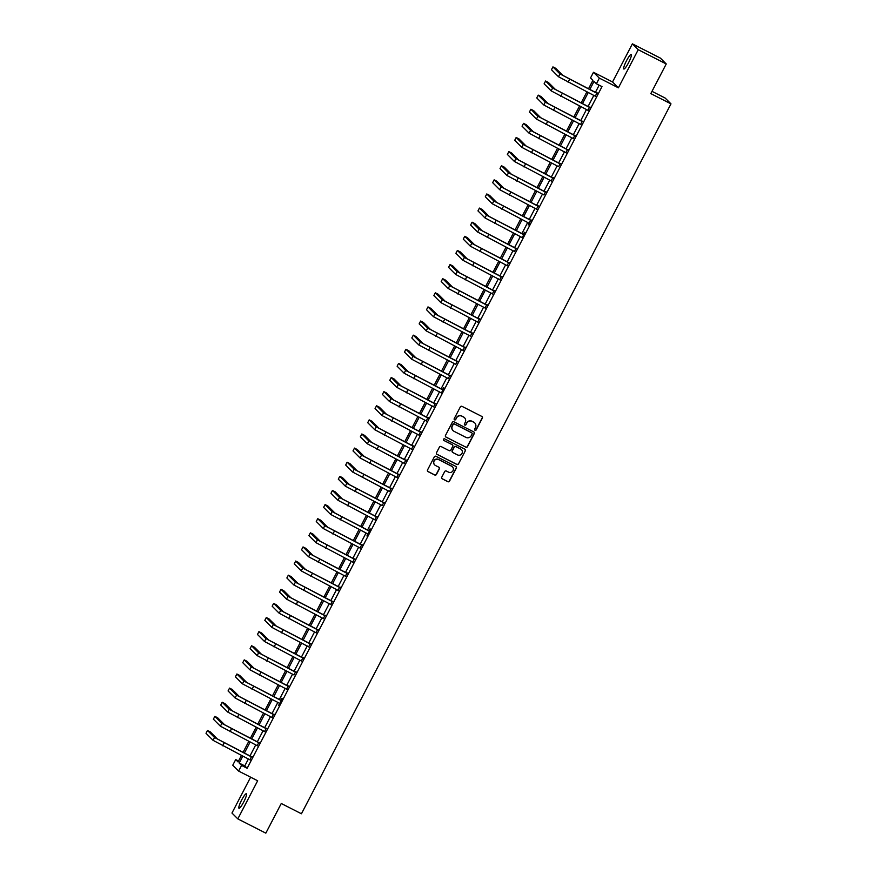 <?xml version="1.0" encoding="UTF-8"?>
<svg xmlns="http://www.w3.org/2000/svg" width="877" height="877" viewBox="0 0 877 877"><rect width="100%" height="100%" fill="white"/><g stroke="black" fill="none" stroke-linecap="round" stroke-linejoin="round"><path stroke-width="1.32" d="M475.027 430.267A0.877 0.866 134.9 0 0 476.2 429.883L482.339 418.11A1.25 1.228 134.9 0 0 481.813 416.432L462.015 406.358A1.25 1.228 134.9 0 0 460.337 406.906L454.209 418.691A0.877 0.866 134.9 0 0 454.571 419.853A0.877 0.866 134.9 0 0 455.744 419.469L456.544 417.945A4.001 3.946 134.9 0 1 461.905 416.191L463.56 417.035A4.001 3.946 134.9 0 1 465.227 422.374L464.437 423.898A0.877 0.866 134.9 0 0 464.799 425.06A0.877 0.866 134.9 0 0 465.972 424.676L466.772 423.152A4.001 3.946 134.9 0 1 472.133 421.398L473.788 422.243A4.001 3.946 134.9 0 1 475.455 427.581L474.665 429.105A0.877 0.866 134.9 0 0 475.027 430.267M474.742 430.026A0.877 0.866 134.9 0 0 476.047 429.73L482.175 417.945A1.25 1.228 134.9 0 0 482.043 416.586M454.286 419.612A0.877 0.866 134.9 0 0 455.591 419.316L456.544 417.945M464.514 424.819A0.877 0.866 134.9 0 0 465.819 424.523L466.772 423.152M243.696 802.016A8.156 1.359 -63 0 0 246.382 793.729A8.156 1.359 -63 0 0 241.668 799.988A8.156 1.359 -63 0 0 238.982 808.276A8.156 1.359 -63 0 0 243.696 802.016M628.535 62.749A8.156 1.359 -63 0 0 631.221 54.462A8.156 1.359 -63 0 0 626.507 60.732A8.156 1.359 -63 0 0 623.81 69.009A8.156 1.359 -63 0 0 628.535 62.749M441.767 477.187A1.25 1.228 134.9 0 0 442.293 478.853L447.851 481.681A1.25 1.228 134.9 0 0 449.528 481.133L456.336 468.055A1.25 1.228 134.9 0 0 455.81 466.389L436.022 456.303A1.25 1.228 134.9 0 0 434.345 456.851L427.527 469.94A1.25 1.228 134.9 0 0 428.053 471.607L434.762 475.016A1.25 1.228 134.9 0 0 436.439 474.468L439.355 468.877A1.25 1.228 134.9 0 0 438.829 467.2L435.507 465.512A3.344 3.3 134.9 0 1 434.378 460.611A3.344 3.3 134.9 0 1 438.588 459.581L451.622 466.213A3.344 3.3 134.9 0 1 452.751 471.113A3.344 3.3 134.9 0 1 448.531 472.144L446.36 471.037A1.25 1.228 134.9 0 0 444.683 471.585L441.767 477.187M248.432 758.912L244.782 765.906L247.161 768.274L241.559 765.424L238.621 771.069L232.756 765.226L235.705 759.581L238.073 761.949L241.493 755.382M666.246 63.955L638.237 49.693L632.383 43.85L660.392 58.112L666.246 63.955L650.811 93.609L670.982 103.87L301.436 813.768L281.265 803.496L265.83 833.15L237.82 818.888L257.663 780.771L238.621 771.069M632.383 43.85L612.541 81.967L618.395 87.821L638.237 49.693M618.395 87.821L599.342 78.119L596.404 83.764L594.036 81.397L589.815 89.498M247.161 768.274L602.006 86.615L596.404 83.764M465.797 447.204A1.25 1.228 134.9 0 0 467.474 446.656L474.282 433.567A1.25 1.228 134.9 0 0 473.766 431.901L453.968 421.826A1.25 1.228 134.9 0 0 452.291 422.374L445.483 435.452A1.25 1.228 134.9 0 0 445.998 437.13L465.643 447.04A1.25 1.228 134.9 0 0 467.32 446.492L474.128 433.413A1.25 1.228 134.9 0 0 473.986 432.054M465.314 450.811L458.496 463.889A1.25 1.228 134.9 0 1 456.818 464.448L437.031 454.363A1.25 1.228 134.9 0 1 436.505 452.696L439.421 447.095A1.25 1.228 134.9 0 1 441.098 446.546L449.123 450.635A1.25 1.228 134.9 0 0 450.8 450.087L452.74 446.371A1.25 1.228 134.9 0 0 452.214 444.705L443.85 440.451A0.877 0.866 134.9 0 1 443.565 439.169A0.877 0.866 134.9 0 1 444.661 438.895L464.788 449.145A1.25 1.228 134.9 0 1 465.314 450.811L458.496 463.889M250.625 777.186L231.966 813.045L237.82 818.888M599.155 85.168L595.417 92.348M593.872 95.319L588.072 106.468M586.516 109.439L580.717 120.587M579.171 123.558L573.372 134.707M571.815 137.678L566.016 148.827M564.47 151.798L558.671 162.936M557.114 165.917L551.315 177.055M549.769 180.037L543.97 191.175M542.424 194.157L536.614 205.295M535.069 208.277L529.269 219.414M527.724 222.396L521.925 233.534M520.368 236.516L514.569 247.654M513.023 250.636L507.224 261.774M505.667 264.744L499.868 275.893M498.322 278.864L492.523 290.013M490.967 292.984L485.167 304.133M483.622 307.103L477.822 318.252M476.266 321.223L470.467 332.372M468.921 335.343L463.122 346.481M461.576 349.463L455.766 360.6M454.22 363.582L448.421 374.72M446.875 377.702L441.076 388.84M439.52 391.822L433.72 402.96M432.175 405.941L426.375 417.079M424.819 420.061L419.02 431.199M417.474 434.181L411.675 445.319M410.118 448.29L404.319 459.438M402.773 462.409L396.974 473.558M395.428 476.529L389.618 487.678M388.072 490.649L382.273 501.797M380.728 504.768L374.928 515.917M373.372 518.888L367.573 530.026M366.027 533.008L360.228 544.146M358.671 547.127L352.872 558.265M351.326 561.247L345.527 572.385M343.97 575.367L338.171 586.505M336.625 589.487L330.826 600.624M329.27 603.606L323.47 614.744M321.925 617.726L316.126 628.864M314.58 631.835L308.77 642.984M307.224 645.954L301.425 657.103M299.879 660.074L294.08 671.223M292.523 674.194L286.724 685.343M285.178 688.313L279.379 699.451M277.823 702.433L272.023 713.571M270.478 716.553L264.679 727.691M263.122 730.673L257.323 741.81M255.777 744.792L249.978 755.93M595.34 96.075L596.963 92.962M587.996 110.195L589.607 107.082M580.64 124.315L582.262 121.201M573.295 138.434L574.906 135.321M565.939 152.554L567.562 149.441M558.594 166.663L560.217 163.56M551.238 180.783L552.861 177.68M543.893 194.902L545.516 191.8M536.538 209.022L538.16 205.909M529.576 223.558L528.239 224.961L530.815 220.028M522.232 237.678L524.819 232.701L524.424 232.306L523.459 234.148M514.492 251.381L516.115 248.268M507.147 265.501L508.759 262.387M499.791 279.62L501.414 276.507M492.446 293.74L494.069 290.627M485.091 307.86L486.713 304.747M477.746 321.98L479.368 318.866M470.39 336.099L472.012 332.986M463.045 350.208L464.667 347.106M455.7 364.328L457.312 361.225M448.344 378.447L449.967 375.345M441.383 392.984L443.97 388.007L443.576 387.612L442.611 389.454M433.644 406.687L435.266 403.573M426.299 420.807L427.91 417.693M418.943 434.926L420.565 431.813M411.598 449.046L413.22 445.933M404.242 463.166L405.865 460.052M396.897 477.285L398.52 474.172M389.552 491.405L391.164 488.292M382.197 505.525L383.819 502.411M374.852 519.633L376.463 516.531M369.513 531.045L334.926 513.023L327.888 505.996L325.082 504.571L323.613 507.399L330.651 514.415L367.638 533.83L366.948 535.979L370.467 529.204L370.072 528.809L369.118 530.651M360.151 547.873L361.762 544.77M352.795 561.993L354.418 558.879M345.45 576.112L347.073 572.999M338.094 590.232L339.717 587.119M330.75 604.352L332.372 601.238M323.394 618.471L325.016 615.358M316.049 632.591L317.671 629.478M308.704 646.711L310.315 643.597M301.348 660.83L302.971 657.717M294.003 674.95L295.615 671.837M286.647 689.07L288.27 685.957M281.32 700.471L246.722 682.449L239.684 675.422L236.889 673.996L235.42 676.825L242.458 683.841L279.445 703.255L278.743 705.404L282.273 698.629L281.879 698.235L280.914 700.076M271.947 717.298L273.569 714.196M264.602 731.418L266.224 728.316M257.246 745.538L258.868 742.424M249.901 759.657L251.524 756.544M670.982 103.87L665.128 98.027L651.995 91.34M238.555 761.028L235.705 759.581M588.489 88.818L592.918 80.289L590.55 77.921L593.488 72.276L599.342 78.119M612.541 81.967L593.488 72.276M242.83 756.062L239.18 763.056L241.559 765.424M588.27 92.469L582.471 103.618M580.914 106.588L575.115 117.737M573.569 120.708L567.77 131.846M566.213 134.828L560.414 145.966M558.868 148.947L553.069 160.085M551.512 163.067L545.713 174.205M544.168 177.187L538.368 188.325M536.812 191.307L531.013 202.444M529.467 205.426L523.668 216.564M522.122 219.546L516.323 230.684M514.766 233.655L508.967 244.804M507.421 247.774L501.622 258.923M500.065 261.894L494.266 273.043M492.721 276.014L486.921 287.163M485.365 290.134L479.566 301.282M478.02 304.253L472.221 315.391M470.664 318.373L464.865 329.511M463.319 332.493L457.52 343.631M455.974 346.612L450.164 357.75M448.618 360.732L442.819 371.87M441.274 374.852L435.474 385.99M433.918 388.971L428.119 400.109M426.573 403.091L420.774 414.229M419.217 417.2L413.418 428.349M411.872 431.32L406.073 442.468M404.516 445.439L398.717 456.588M397.171 459.559L391.372 470.708M389.827 473.679L384.016 484.828M382.471 487.798L376.671 498.936M375.126 501.918L369.327 513.056M367.77 516.038L361.971 527.176M360.425 530.157L354.626 541.295M353.069 544.277L347.27 555.415M345.724 558.397L339.925 569.535M338.369 572.517L332.569 583.654M331.024 586.625L325.224 597.774M323.668 600.745L317.869 611.894M316.323 614.865L310.524 626.014M308.978 628.984L303.168 640.133M301.622 643.104L295.823 654.253M294.277 657.224L288.478 668.362M286.922 671.343L281.122 682.481M279.577 685.463L273.777 696.601M272.221 699.583L266.422 710.721M264.876 713.703L259.077 724.841M257.52 727.822L251.721 738.96M250.175 741.942L244.376 753.08M243.039 752.4L248.849 741.262M250.394 738.281L256.194 727.143M257.739 724.161L263.538 713.023M265.095 710.041L270.894 698.903M272.44 695.932L278.239 684.784M279.796 681.813L285.595 670.664M287.141 667.693L292.94 656.544M294.497 653.573L300.296 642.424M301.841 639.454L307.641 628.305M309.197 625.334L314.996 614.196M316.542 611.214L322.341 600.076M323.887 597.094L329.697 585.957M331.243 582.975L337.042 571.837M338.588 568.855L344.387 557.717M345.944 554.735L351.743 543.597M353.288 540.616L359.088 529.478M360.644 526.496L366.443 515.358M367.989 512.387L373.788 501.238M375.345 498.268L381.144 487.119M382.69 484.148L388.489 472.999M390.035 470.028L395.845 458.879M397.391 455.908L403.19 444.76M404.735 441.789L410.535 430.651M412.091 427.669L417.89 416.531M419.436 413.549L425.235 402.411M426.792 399.43L432.591 388.292M434.137 385.31L439.936 374.172M441.493 371.19L447.292 360.052M448.838 357.071L454.637 345.933M456.193 342.951L461.993 331.813M463.538 328.842L469.338 317.693M470.883 314.722L476.682 303.574M478.239 300.603L484.038 289.454M485.584 286.483L491.383 275.334M492.94 272.363L498.739 261.214M500.285 258.244L506.084 247.106M507.64 244.124L513.44 232.986M514.985 230.004L520.785 218.866M522.341 215.885L528.14 204.747M529.686 201.765L535.485 190.627M537.031 187.645L542.841 176.507M544.387 173.525L550.186 162.388M551.732 159.417L557.531 148.268M559.087 145.297L564.887 134.148M566.432 131.177L572.232 120.028M573.788 117.058L579.587 105.909M581.133 102.938L586.932 91.789M244.782 765.906L239.18 763.056M474.687 422.867A4.001 3.946 134.9 0 0 473.624 422.078L473.788 422.243M466.608 422.999A4.001 3.946 134.9 0 1 471.979 421.234L473.624 422.078M464.459 417.66A4.001 3.946 134.9 0 0 463.396 416.871L463.56 417.035M456.38 417.792A4.001 3.946 134.9 0 1 461.751 416.027L463.396 416.871M445.615 436.823A1.25 1.228 134.9 0 0 445.845 436.965L465.643 447.04M472.111 434.005A0.877 0.866 134.9 0 0 471.749 432.843L454.374 423.997A0.877 0.866 134.9 0 0 453.19 424.38L452.357 425.981A4.001 3.946 134.9 0 0 454.034 431.32L465.906 437.371A4.001 3.946 134.9 0 0 471.278 435.617L472.111 434.005M452.97 430.53A4.001 3.946 134.9 0 1 452.203 425.827L453.036 424.216A0.877 0.866 134.9 0 1 454.209 423.832L471.585 432.679M436.647 454.056A1.25 1.228 134.9 0 0 436.867 454.209L456.665 464.284A1.25 1.228 134.9 0 0 458.342 463.736M452.433 444.847A1.25 1.228 134.9 0 0 452.05 444.551L443.85 440.451M457.454 454.878A3.344 3.3 134.9 0 0 461.368 449.539A3.344 3.3 134.9 0 0 460.546 448.947L455.952 446.612A1.25 1.228 134.9 0 0 454.275 447.16L452.346 450.866A1.25 1.228 134.9 0 0 452.861 452.543L457.454 454.878M461.28 449.462A3.344 3.3 134.9 0 0 460.381 448.783L460.546 448.947M452.477 452.236A1.25 1.228 134.9 0 1 452.181 450.712L454.122 446.996A1.25 1.228 134.9 0 1 455.788 446.448L460.381 448.783M465.15 450.657A1.25 1.228 134.9 0 0 465.007 449.287M452.368 466.728A3.344 3.3 134.9 0 0 451.469 466.06L451.622 466.213M434.608 464.832A3.344 3.3 134.9 0 1 438.434 459.416L451.469 466.06M427.669 471.3A1.25 1.228 134.9 0 0 427.899 471.442L434.608 474.863A1.25 1.228 134.9 0 0 436.275 474.314L439.191 468.713A1.25 1.228 134.9 0 0 439.059 467.353M441.909 478.546A1.25 1.228 134.9 0 0 442.14 478.699L447.687 481.528A1.25 1.228 134.9 0 0 449.364 480.98L456.183 467.89A1.25 1.228 134.9 0 0 456.04 466.531M597.358 93.357L562.771 75.334L555.733 68.318L552.927 66.893L559.964 73.909L596.963 93.324M552.927 66.893L551.458 69.711L558.496 76.737L595.746 96.448M596.557 92.929L597.533 93.006M590.002 107.476L555.415 89.454L548.377 82.438L545.582 81.013L552.62 88.029L589.607 107.443M545.582 81.013L544.113 83.83L551.151 90.857L588.401 110.568M589.212 107.049L590.188 107.126M582.657 121.596L548.07 103.574L541.032 96.558L538.226 95.122L545.264 102.149L582.262 121.563M538.226 95.122L536.757 97.95L543.795 104.977L581.045 124.687M581.868 121.169L582.832 121.245M575.312 135.716L540.714 117.693L533.676 110.666L530.881 109.241L537.919 116.268L574.906 135.683M530.881 109.241L529.412 112.07L536.45 119.086L573.701 138.807M574.512 135.288L575.487 135.365M567.956 149.835L533.369 131.813L526.332 124.786L523.536 123.361L530.563 130.388L567.562 149.803M523.536 123.361L522.056 126.189L529.094 133.205L566.345 152.927M567.167 149.408L568.143 149.485M560.611 163.955L526.014 145.933L518.987 138.906L516.18 137.481L523.218 144.508L560.206 163.922M516.18 137.481L514.711 140.309L521.749 147.325L558.638 166.696M559.811 163.528L560.787 163.604M553.255 178.075L518.669 160.052L511.631 153.026L508.835 151.6L515.862 158.627L552.861 178.042M508.835 151.6L507.366 154.429L514.393 161.445L551.644 181.166M552.466 177.647L553.442 177.724M545.911 192.195L511.313 174.172L504.286 167.145L501.48 165.72L508.517 172.747L545.505 192.151M501.48 165.72L500.011 168.548L507.049 175.564L543.937 194.924M545.11 191.756L546.086 191.844M538.555 206.303L503.968 188.292L496.93 181.265L494.135 179.84L501.173 186.867L538.16 206.27M494.135 179.84L492.666 182.668L499.693 189.684L536.943 209.406M537.765 205.876L538.741 205.963M531.21 220.423L496.623 202.412L489.585 195.385L486.779 193.96L493.817 200.976L530.804 220.39M486.779 193.96L485.31 196.777L492.348 203.804L529.598 223.514M530.41 219.995L531.385 220.083M523.854 234.543L489.267 216.52L482.229 209.504L479.434 208.079L486.472 215.095L523.459 234.51M479.434 208.079L477.965 210.897L485.003 217.924L522.253 237.634M523.065 234.115L524.04 234.203M516.509 248.662L481.922 230.64L474.885 223.624L472.078 222.199L479.116 229.215L516.115 248.63M472.078 222.199L470.609 225.016L477.647 232.043L514.898 251.754M515.709 248.235L516.685 248.323M509.164 262.782L474.567 244.76L467.529 237.744L464.733 236.319L471.771 243.335L508.759 262.749M464.733 236.319L463.264 239.136L470.302 246.163L507.553 265.874M508.364 262.355L509.34 262.442M501.808 276.902L467.222 258.879L460.184 251.863L457.377 250.438L464.415 257.454L501.414 276.869M457.377 250.438L455.908 253.256L462.946 260.283L500.197 279.993M501.019 276.474L501.995 276.551M494.464 291.021L459.866 272.999L452.839 265.983L450.033 264.558L457.07 271.574L494.058 290.989M450.033 264.558L448.564 267.375L455.601 274.402L492.852 294.113M493.663 290.594L494.639 290.671M487.108 305.141L452.521 287.119L445.483 280.103L442.688 278.667L449.715 285.694L486.713 305.108M442.688 278.667L441.208 281.495L448.246 288.522L485.496 308.233M486.318 304.714L487.294 304.79M479.763 319.261L445.165 301.239L438.138 294.212L435.332 292.786L442.37 299.813L479.357 319.228M435.332 292.786L433.863 295.615L440.901 302.631L478.151 322.352M478.963 318.833L479.938 318.91M472.407 333.381L437.82 315.358L430.782 308.331L427.987 306.906L435.014 313.933L472.012 333.348M427.987 306.906L426.518 309.734L433.545 316.75L470.445 336.121M471.618 332.953L472.593 333.03M465.062 347.5L430.475 329.478L423.438 322.451L420.631 321.026L427.669 328.053L464.657 347.467M420.631 321.026L419.162 323.854L426.2 330.87L463.451 350.592M464.262 347.073L465.238 347.149M457.706 361.62L423.12 343.598L416.082 336.571L413.286 335.146L420.324 342.173L457.312 361.587M413.286 335.146L411.817 337.974L418.844 344.99L455.744 364.35M456.917 361.192L457.893 361.269M450.361 375.74L415.775 357.717L408.737 350.69L405.93 349.265L412.968 356.292L449.967 375.696M405.93 349.265L404.461 352.094L411.499 359.11L448.75 378.831M449.561 375.301L450.537 375.389M443.006 389.848L408.419 371.837L401.381 364.81L398.586 363.385L405.623 370.401L442.611 389.816M398.586 363.385L397.117 366.213L404.154 373.229L441.405 392.951M442.216 389.421L443.192 389.509M435.661 403.968L401.074 385.946L394.036 378.93L391.23 377.505L398.268 384.521L435.266 403.935M391.23 377.505L389.761 380.322L396.799 387.349L434.049 407.06M434.871 403.541L435.836 403.628M428.316 418.088L393.718 400.065L386.68 393.049L383.885 391.624L390.923 398.64L427.91 418.055M383.885 391.624L382.416 394.442L389.454 401.469L426.704 421.179M427.516 417.66L428.491 417.748M420.96 432.208L386.373 414.185L379.335 407.169L376.54 405.744L383.567 412.76L420.565 432.175M376.54 405.744L375.06 408.561L382.098 415.588L419.349 435.299M420.171 431.78L421.146 431.868M413.615 446.327L379.017 428.305L371.991 421.289L369.184 419.864L376.222 426.88L413.21 446.294M369.184 419.864L367.715 422.681L374.753 429.708L412.004 449.419M412.815 445.9L413.791 445.987M406.259 460.447L371.673 442.425L364.635 435.409L361.839 433.983L368.866 440.999L405.865 460.414M361.839 433.983L360.37 436.801L367.397 443.828L404.648 463.538M405.47 460.019L406.446 460.096M398.914 474.567L364.317 456.544L357.29 449.528L354.483 448.092L361.521 455.119L398.509 474.534M354.483 448.092L353.014 450.921L360.052 457.947L397.303 477.658M398.114 474.139L399.09 474.216M391.559 488.686L356.972 470.664L349.934 463.637L347.139 462.212L354.176 469.239L391.164 488.653M347.139 462.212L345.67 465.04L352.697 472.067L389.947 491.778M390.769 488.259L391.745 488.336M384.214 502.806L349.627 484.784L342.589 477.757L339.783 476.332L346.821 483.359L383.808 502.773M339.783 476.332L338.314 479.16L345.352 486.176L382.24 505.547M383.413 502.378L384.389 502.455M376.858 516.926L342.271 498.903L335.233 491.876L332.438 490.451L339.476 497.478L376.463 516.893M332.438 490.451L330.969 493.28L338.007 500.296L375.257 520.017M376.069 516.498L377.044 516.575M325.082 504.571L332.12 511.598L369.118 531.013M368.713 530.618L369.688 530.695M362.168 545.165L327.57 527.143L320.533 520.116L317.737 518.691L324.775 525.718L361.762 545.132M317.737 518.691L316.268 521.519L323.306 528.535L360.557 548.257M361.368 544.738L362.344 544.814M354.812 559.285L320.226 541.262L313.188 534.236L310.381 532.81L317.419 539.837L354.418 559.241M310.381 532.81L308.912 535.639L315.95 542.655L353.201 562.376M354.023 558.846L354.999 558.934M347.467 573.394L312.87 555.382L305.843 548.355L303.036 546.93L310.074 553.946L347.062 573.361M303.036 546.93L301.567 549.758L308.605 556.774L345.856 576.485M346.667 572.966L347.643 573.054M340.112 587.513L305.525 569.491L298.487 562.475L295.692 561.05L302.718 568.066L339.717 587.48M295.692 561.05L294.212 563.867L301.25 570.894L338.5 590.605M339.322 587.086L340.298 587.173M332.767 601.633L298.169 583.611L291.142 576.595L288.336 575.169L295.374 582.185L332.361 601.6M288.336 575.169L286.867 577.987L293.905 585.014L331.155 604.724M331.966 601.205L332.942 601.293M325.411 615.753L290.824 597.73L283.786 590.714L280.991 589.289L288.018 596.305L325.016 615.72M280.991 589.289L279.522 592.107L286.549 599.134L323.799 618.844M324.622 615.325L325.597 615.413M318.066 629.872L283.479 611.85L276.441 604.834L273.635 603.409L280.673 610.425L317.66 629.839M273.635 603.409L272.166 606.226L279.204 613.253L316.454 632.964M317.266 629.445L318.241 629.533M310.71 643.992L276.123 625.97L269.086 618.954L266.29 617.529L273.328 624.545L310.315 643.959M266.29 617.529L264.821 620.346L271.859 627.373L309.11 647.083M309.921 643.565L310.897 643.641M303.365 658.112L268.779 640.089L261.741 633.073L258.934 631.637L265.972 638.664L302.971 658.079M258.934 631.637L257.465 634.466L264.503 641.493L301.754 661.203M302.565 657.684L303.541 657.761M296.009 672.231L261.423 654.209L254.385 647.182L251.589 645.757L258.627 652.784L295.615 672.199M251.589 645.757L250.12 648.585L257.158 655.601L294.047 674.972M295.22 671.804L296.196 671.881M288.665 686.351L254.078 668.329L247.04 661.302L244.234 659.877L251.271 666.904L288.27 686.318M244.234 659.877L242.765 662.705L249.802 669.721L287.053 689.443M287.875 685.924L288.84 686M236.889 673.996L243.927 681.023L280.914 700.438M280.519 700.043L281.495 700.12M273.964 714.591L239.377 696.568L232.339 689.541L229.544 688.116L236.571 695.143L273.569 714.558M229.544 688.116L228.064 690.944L235.102 697.96L272.352 717.682M273.175 714.163L274.15 714.24M266.619 728.71L232.021 710.688L224.994 703.661L222.188 702.236L229.226 709.263L266.213 728.677M222.188 702.236L220.719 705.064L227.757 712.08L265.007 731.802M265.819 728.272L266.794 728.359M259.263 742.819L224.676 724.808L217.639 717.781L214.843 716.356L221.87 723.382L258.868 742.786M214.843 716.356L213.374 719.184L220.401 726.2L257.652 745.921M258.474 742.391L259.449 742.479M251.918 756.939L217.332 738.927L210.294 731.9L207.487 730.475L214.525 737.491L251.513 756.906M207.487 730.475L206.018 733.304L213.056 740.32L250.307 760.03M251.118 756.511L252.094 756.599M569.557 79.368L568.088 82.197M559.964 73.909L558.496 76.737M562.212 93.488L560.732 96.317M552.62 88.029L551.151 90.857M554.856 107.608L553.387 110.436M545.264 102.149L543.795 104.977M547.511 121.728L546.042 124.556M537.919 116.268L536.45 119.086M540.155 135.847L538.686 138.676M530.563 130.388L529.094 133.205M532.81 149.967L531.341 152.795M523.218 144.508L521.749 147.325M525.455 164.087L523.986 166.915M515.862 158.627L514.393 161.445M518.11 178.206L516.641 181.035M508.517 172.747L507.049 175.564M510.754 192.326L509.285 195.143M501.173 186.867L499.693 189.684M503.409 206.446L501.94 209.263M493.817 200.976L492.348 203.804M496.053 220.565L494.584 223.383M486.472 215.095L485.003 217.924M488.708 234.685L487.239 237.503M479.116 229.215L477.647 232.043M481.363 248.805L479.883 251.622M471.771 243.335L470.302 246.163M474.008 262.914L472.539 265.742M464.415 257.454L462.946 260.283M466.663 277.033L465.194 279.862M457.07 271.574L455.601 274.402M459.307 291.153L457.838 293.981M449.715 285.694L448.246 288.522M451.962 305.273L450.493 308.101M442.37 299.813L440.901 302.631M444.606 319.392L443.137 322.221M435.014 313.933L433.545 316.75M437.261 333.512L435.792 336.34M427.669 328.053L426.2 330.87M429.905 347.632L428.436 350.46M420.324 342.173L418.844 344.99M422.561 361.752L421.092 364.569M412.968 356.292L411.499 359.11M415.216 375.871L413.736 378.689M405.623 370.401L404.154 373.229M407.86 389.991L406.391 392.808M398.268 384.521L396.799 387.349M400.515 404.111L399.046 406.928M390.923 398.64L389.454 401.469M393.159 418.23L391.69 421.048M383.567 412.76L382.098 415.588M385.814 432.35L384.345 435.167M376.222 426.88L374.753 429.708M378.458 446.459L376.989 449.287M368.866 440.999L367.397 443.828M371.114 460.578L369.645 463.407M361.521 455.119L360.052 457.947M363.758 474.698L362.289 477.526M354.176 469.239L352.697 472.067M356.413 488.818L354.944 491.646M346.821 483.359L345.352 486.176M349.057 502.938L347.588 505.766M339.476 497.478L338.007 500.296M341.712 517.057L340.243 519.886M332.12 511.598L330.651 514.415M334.367 531.177L332.887 534.005M324.775 525.718L323.306 528.535M327.011 545.297L325.542 548.114M317.419 539.837L315.95 542.655M319.666 559.416L318.198 562.234M310.074 553.946L308.605 556.774M312.311 573.536L310.842 576.353M302.718 568.066L301.25 570.894M304.966 587.656L303.497 590.473M295.374 582.185L293.905 585.014M297.61 601.775L296.141 604.593M288.018 596.305L286.549 599.134M290.265 615.884L288.796 618.713M280.673 610.425L279.204 613.253M282.909 630.004L281.44 632.832M273.328 624.545L271.859 627.373M275.564 644.124L274.095 646.952M265.972 638.664L264.503 641.493M268.219 658.243L266.74 661.072M258.627 652.784L257.158 655.601M260.864 672.363L259.395 675.191M251.271 666.904L249.802 669.721M253.519 686.483L252.05 689.311M243.927 681.023L242.458 683.841M246.163 700.602L244.694 703.431M236.571 695.143L235.102 697.96M238.818 714.722L237.349 717.55M229.226 709.263L227.757 712.08M231.462 728.842L229.993 731.659M221.87 723.382L220.401 726.2M224.117 742.962L222.648 745.779M214.525 737.491L213.056 740.32"/></g></svg>

